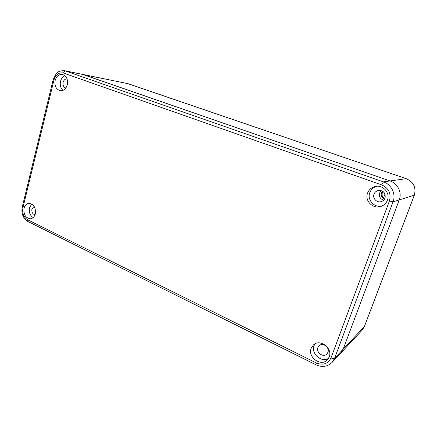 <?xml version="1.0" encoding="UTF-8"?>
<svg xmlns="http://www.w3.org/2000/svg" width="437" height="437" viewBox="0 0 437 437"><rect width="100%" height="100%" fill="white"/><g stroke="black" fill="none" stroke-linecap="round" stroke-linejoin="round"><path stroke-width="0.66" d="M128.139 83.713L82.385 74.317L390.061 180.951C397.757 183.431 402.198 192.542 399.227 199.933L343.154 349.234L340.756 353.123L343.154 349.234L399.227 199.933C402.198 192.542 397.757 183.431 390.061 180.951L83.347 74.58L64.752 70.728C57.897 70.63 58.023 72.476 56.209 73.749L53.177 79.572L53.975 79.971L22.915 207.783C22.047 213.196 23.582 217.173 27.526 219.707L316.322 362.95L315.978 364.808C322.135 367.533 327.493 366.747 332.054 362.453L334.551 358.395L393.043 201.856C396.146 194.088 391.492 184.496 383.429 181.885L64.752 70.728M384.314 192.826C383.883 194.356 384.227 195.7 385.347 196.858M383.222 191.679L382.249 193.165C381.638 195.634 382.533 197.366 384.937 198.371M384.538 199.135C381.73 197.874 380.698 195.787 381.435 192.87L382.501 191.182M383.691 200.184C380.152 198.922 378.797 196.503 379.638 192.93L381.25 190.636M24.035 208.323C24.871 205.352 26.515 203.691 28.962 203.342C33.818 204.068 35.938 207.564 35.321 213.824C34.496 216.719 32.901 218.363 30.541 218.762C25.608 218.134 23.44 214.654 24.035 208.323M311.182 348.234L313.411 344.93C319.895 338.407 332.95 348.251 329.187 357.007L327.411 359.848C321.042 367.091 307.375 357.149 311.182 348.234M367.588 193.061C369.057 189.412 371.761 187.194 375.7 186.397C383.271 184.829 390.383 193.127 387.428 200.212C386.193 203.292 383.997 205.374 380.829 206.455C372.881 209.318 364.431 200.67 367.588 193.061M55.171 80.403C56.499 76.142 58.924 74.159 62.442 74.459C66.5 75.912 68.128 79.348 67.314 84.778C66.003 88.935 63.644 90.912 60.23 90.71C56.067 89.35 54.379 85.914 55.171 80.403M33.152 217.577C29.984 215.441 28.766 212.191 29.492 207.826L31.764 203.992M35.015 214.813C32.573 214.086 31.54 212.147 31.923 209.006L34.146 206.335M328.586 358.291C321.588 363.12 310.702 353.528 314.056 345.656L314.99 343.832M317.912 347.524L319.092 345.743C322.686 342.034 330.011 347.491 327.914 352.369L326.876 354.008C323.32 357.947 315.798 352.457 317.912 347.524M381.829 206.078C374.187 207.968 366.878 199.709 369.795 192.619C371.062 189.407 373.384 187.293 376.76 186.277M374.034 194.143C374.82 192.193 376.257 190.974 378.349 190.488C383.544 190.521 385.773 193.061 385.046 198.103C384.331 199.878 383.052 201.053 381.201 201.626C376.831 203.047 372.308 198.3 374.034 194.143M62.977 90.372C60.596 88.132 59.771 85.122 60.514 81.353C61.278 78.545 62.764 76.672 64.976 75.738M65.845 88.012C63.589 87.198 62.682 85.291 63.13 82.293C63.851 79.987 65.168 78.879 67.085 78.982M406.29 178.7L127.932 83.642L65.736 71.002C64.731 70.947 64.004 71.635 63.551 73.066C58.979 72.094 55.789 74.394 53.975 79.971M316.322 362.95C323.08 365.578 327.974 363.895 331.017 357.898L389.443 200.938C391.344 193.536 388.777 188.194 381.736 184.911L383.429 181.885L406.224 178.678C413.631 182.049 416.324 187.566 414.303 195.241L364.305 326.707L362.158 330.17L332.054 362.453M414.325 195.175L393.043 201.856L389.443 200.938M364.387 326.499L334.551 358.395C333.906 358.821 332.732 358.657 331.017 357.898M381.736 184.911L63.551 73.066M27.526 219.707L28.072 221.586L315.962 364.802M22.915 207.783L22.232 207.1C21.113 213.535 23.041 218.353 28.017 221.559M127.036 83.401L406.257 178.678C413.67 182.049 416.363 187.56 414.336 195.219L364.365 326.614L362.158 330.17M53.177 79.583L22.232 207.1"/></g></svg>
